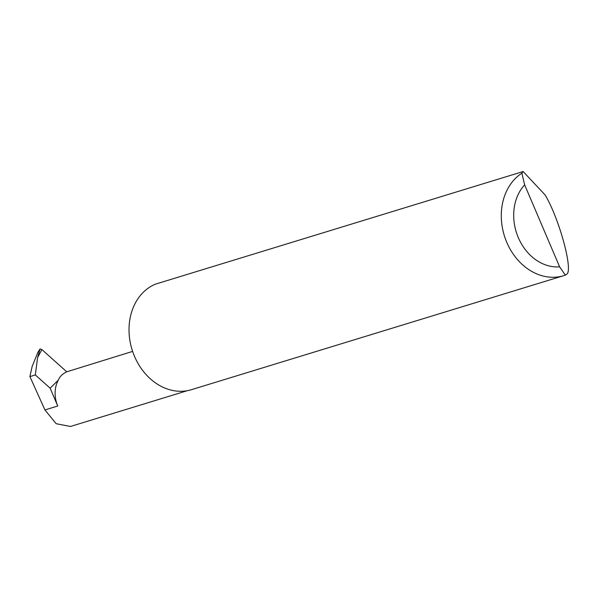 <?xml version="1.0" encoding="UTF-8"?>
<svg xmlns="http://www.w3.org/2000/svg" width="598" height="598" viewBox="0 0 598 598"><rect width="100%" height="100%" fill="white"/><g stroke="black" fill="none" stroke-linecap="round" stroke-linejoin="round"><path stroke-width="0.9" d="M187.331 390.681L70.482 426.471L56.182 423.72L44.932 409.936L29.9 376.605L35.327 374.939L50.142 388.184L58.283 380.164C59.763 376.568 62.588 373.787 66.759 371.814L132.614 351.407M523.145 171.529L545.107 194.948C559.691 219.264 573.96 272.77 566.291 274.377L565.342 275.132A55.808 45.097 -107 0 1 563.735 275.663A55.808 45.097 -107 0 1 506.379 241.398A55.808 45.097 -107 0 1 521.867 173.211L523.145 171.529L155.487 284.132A55.808 45.097 -107 0 0 153.29 285.126A55.808 45.097 -107 0 0 133.167 352.977A55.808 45.097 -107 0 0 191.472 389.672L563.735 275.663M29.9 376.605L32.105 366.611L37.734 352.656L40.059 348.896L41.875 349.568L37.577 357.641L40.059 348.896L37.734 352.656M50.142 388.184L57.744 406.012L44.932 409.936M35.327 374.939L37.577 357.641M66.759 371.814L41.875 349.568M58.283 380.164A26.79 21.648 73 0 0 57.744 406.012M521.867 173.211L524.648 184.849L559.616 266.828L565.342 275.132M524.648 184.849A46.883 37.876 73 0 0 518.309 237.608A46.883 37.876 73 0 0 559.616 266.828"/></g></svg>
